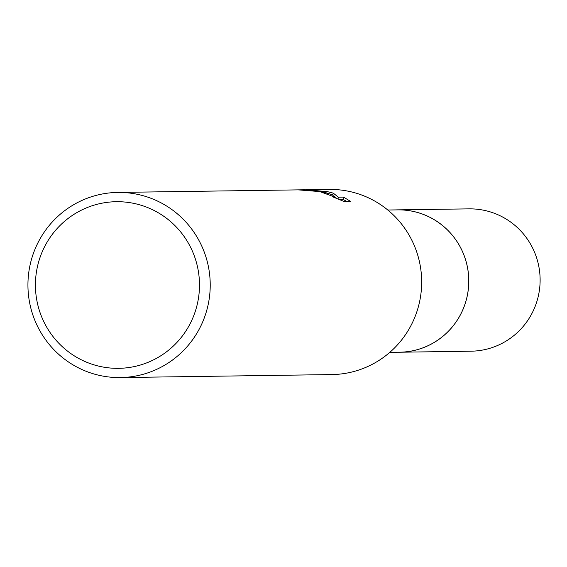 <?xml version="1.0" encoding="UTF-8"?>
<svg xmlns="http://www.w3.org/2000/svg" width="567" height="567" viewBox="0 0 567 567"><rect width="100%" height="100%" fill="white"/><g stroke="black" fill="none" stroke-linecap="round" stroke-linejoin="round"><path stroke-width="0.85" d="M387.8 210.017L397.694 209.875A71.173 70.067 89.2 0 1 413.003 211.371A71.173 70.067 89.2 0 1 468.448 287.859A71.173 70.067 89.2 0 1 399.707 352.199L389.82 352.341M396.432 209.896A71.18 70.081 89.2 0 1 413.01 211.363A71.18 70.081 89.2 0 1 468.406 288.504A71.18 70.081 89.2 0 1 398.452 352.22M305.606 189.775L329.214 189.435A92.577 91.145 89.2 0 1 349.123 191.384A92.577 91.145 89.2 0 1 421.253 290.878A92.577 91.145 89.2 0 1 331.837 374.574L120.388 377.565A92.577 91.145 89.2 0 1 100.479 375.616A92.577 91.145 89.2 0 1 28.35 276.122A92.577 91.145 89.2 0 1 117.766 192.426A92.577 91.145 89.2 0 1 137.682 194.375A92.577 91.145 89.2 0 1 209.811 293.869A92.577 91.145 89.2 0 1 120.388 377.565M298.228 189.874L322.07 191.766L333.035 194.92L322.836 191.752L304.67 189.782L299.56 189.853M306.57 189.754L327.591 191.689L333.198 193.099L338.386 197.174L343.581 197.096L350.59 201.441L344.19 201.533M344.183 201.533L332.212 196.65L335.062 197.146L320.348 191.788L306.506 190.172A92.577 91.145 -90.8 0 0 297.888 189.874L117.766 192.426M134.195 203.461A83.321 82.031 89.2 0 1 197.763 302.062A83.321 82.031 89.2 0 1 100.713 366.58A83.321 82.031 89.2 0 1 37.153 267.978A83.321 82.031 89.2 0 1 134.195 203.461M332.872 195.7L333.035 194.92M346.841 201.498L343.099 199.414L339.342 199.464M336.763 198.4L332.914 195.487M343.106 199.407L343.581 197.096M338.031 198.918L338.386 197.174M332.836 194.842L333.198 193.099M395.915 209.903A71.194 70.088 89.2 0 1 397.722 209.854L469.072 208.869A71.173 70.067 89.2 0 1 538.65 294.585A71.173 70.067 89.2 0 1 471.085 351.193L399.735 352.227A71.194 70.088 89.2 0 1 397.928 352.227M397.722 209.854A71.194 70.088 89.2 0 1 467.321 295.598A71.194 70.088 89.2 0 1 399.735 352.227M335.062 197.146L334.955 197.685"/></g></svg>
